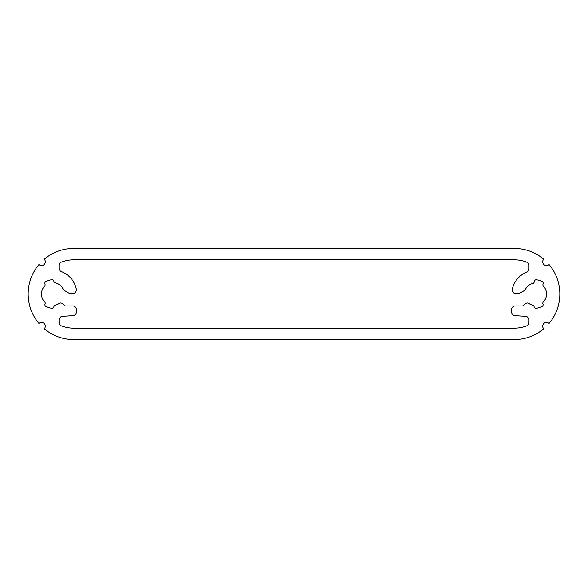 <?xml version="1.0" encoding="UTF-8"?>
<svg xmlns="http://www.w3.org/2000/svg" width="588" height="588" viewBox="0 0 588 588"><rect width="100%" height="100%" fill="white"/><g stroke="black" fill="none" stroke-linecap="round" stroke-linejoin="round"><path stroke-width="0.88" d="M73.728 259.822L514.272 259.822A34.178 34.178 0 0 1 526.547 262.101A3.8 3.8 0 0 1 528.98 265.644L528.98 268.775A3.8 3.8 0 0 1 526.547 272.317A23.336 23.336 0 0 0 512.339 289.149A3.8 3.8 0 0 0 516.051 293.743L518.329 293.743A1.896 1.896 0 0 0 519.285 293.486L524.555 290.443A1.896 1.896 0 0 0 525.341 289.561A10.775 10.775 0 0 1 532.779 283.489A1.896 1.896 0 0 0 534.198 282.1L534.271 281.821A1.896 1.896 0 0 1 536.102 279.792A14.244 14.244 0 0 1 542.246 281.645A1.896 1.896 0 0 1 543.106 283.872L542.989 284.261A1.896 1.896 0 0 0 543.415 286.15A11.393 11.393 0 0 1 543.334 301.938A1.896 1.896 0 0 0 542.981 304.062L542.93 303.959A1.896 1.896 0 0 1 542.136 306.414A14.244 14.244 0 0 1 536.072 308.215A1.896 1.896 0 0 1 534.066 306.546L534.088 306.73A1.896 1.896 0 0 0 532.625 305.106A11.393 11.393 0 0 1 528.634 303.334A1.896 1.896 0 0 0 527.532 302.996A3.8 3.8 0 0 0 524.878 304.106L523.592 305.392A1.896 1.896 0 0 1 522.247 305.951L515.36 305.951A3.8 3.8 0 0 0 511.567 309.751L511.567 311.875A3.8 3.8 0 0 0 515.125 315.668L525.4 316.3A3.8 3.8 0 0 1 528.965 320.769L528.965 322.364A3.8 3.8 0 0 1 526.532 325.906A34.178 34.178 0 0 1 514.551 328.178L73.449 328.178A34.178 34.178 0 0 1 61.468 325.906A3.8 3.8 0 0 1 59.035 322.364L59.035 320.092A3.8 3.8 0 0 1 62.6 316.3L72.875 315.668A3.8 3.8 0 0 0 76.433 311.875L76.433 309.751A3.8 3.8 0 0 0 72.64 305.951L65.753 305.951A1.896 1.896 0 0 1 64.408 305.392L63.122 304.106A3.8 3.8 0 0 0 60.468 302.996A1.896 1.896 0 0 0 59.366 303.334A11.393 11.393 0 0 1 55.375 305.106A1.896 1.896 0 0 0 53.912 306.73L53.934 306.546A1.896 1.896 0 0 1 51.928 308.215A14.244 14.244 0 0 1 45.864 306.414A1.896 1.896 0 0 1 45.07 303.959L45.019 304.062A1.896 1.896 0 0 0 44.666 301.938A11.393 11.393 0 0 1 44.585 286.15A1.896 1.896 0 0 0 45.011 284.261L44.894 283.872A1.896 1.896 0 0 1 45.754 281.645A14.244 14.244 0 0 1 51.898 279.792A1.896 1.896 0 0 1 53.868 281.226L53.934 281.498A1.896 1.896 0 0 0 55.36 282.887A11.393 11.393 0 0 1 63.276 289.428A1.896 1.896 0 0 0 64.063 290.31L69.333 293.353A1.896 1.896 0 0 0 70.281 293.61L72.559 293.61A3.8 3.8 0 0 0 76.278 289.024A23.961 23.961 0 0 0 61.453 271.641A3.8 3.8 0 0 1 59.02 268.099L59.02 265.644A3.8 3.8 0 0 1 61.453 262.101A34.178 34.178 0 0 1 73.728 259.822M73.728 248.43L514.272 248.43A45.57 45.57 0 0 1 543.702 259.205A3.8 3.8 0 0 0 543.812 264.46A3.8 3.8 0 0 0 549.067 264.571A45.57 45.57 0 0 1 549.067 323.429A3.8 3.8 0 0 0 543.812 323.54A3.8 3.8 0 0 0 543.702 328.795A45.57 45.57 0 0 1 514.272 339.57L73.728 339.57A45.57 45.57 0 0 1 44.298 328.795A3.8 3.8 0 0 0 44.188 323.54A3.8 3.8 0 0 0 38.933 323.429A45.57 45.57 0 0 1 38.933 264.571A3.8 3.8 0 0 0 44.188 264.46A3.8 3.8 0 0 0 44.298 259.205A45.57 45.57 0 0 1 73.728 248.43"/></g></svg>

